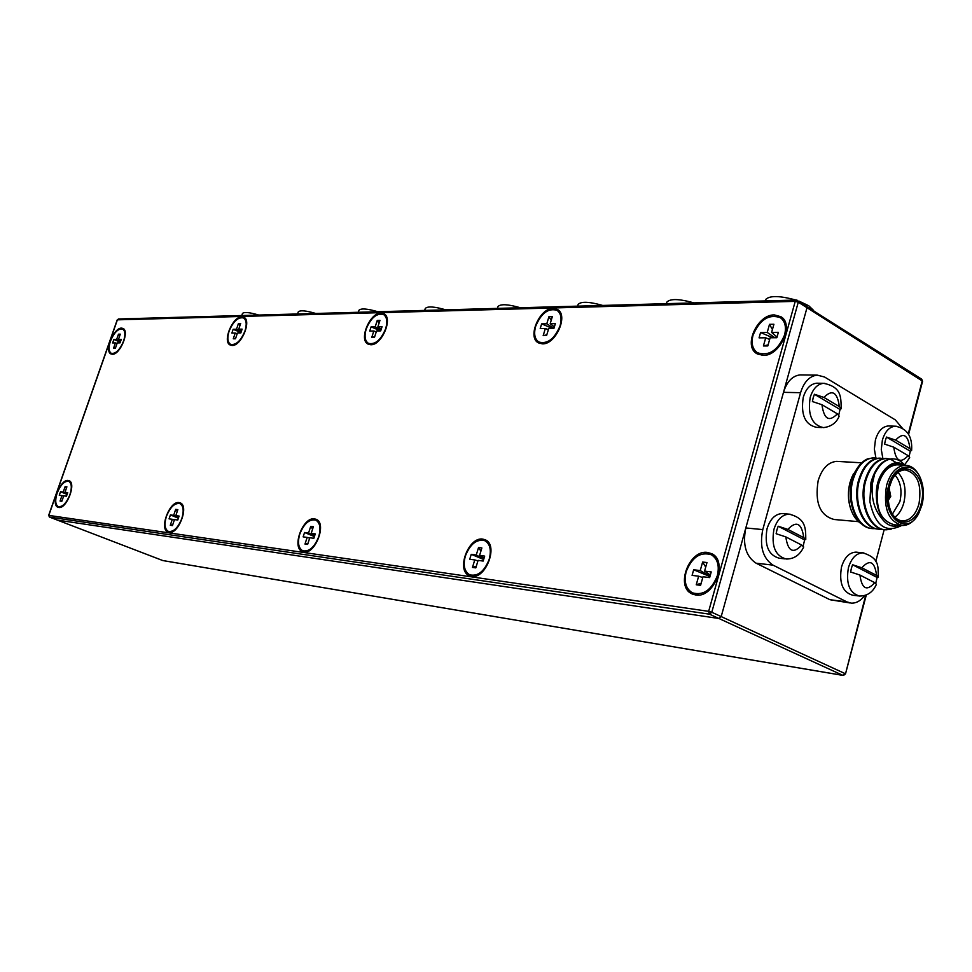 <?xml version="1.0" encoding="UTF-8"?>
<svg xmlns="http://www.w3.org/2000/svg" width="972" height="972" viewBox="0 0 972 972"><rect width="100%" height="100%" fill="white"/><g stroke="black" fill="none" stroke-linecap="round" stroke-linejoin="round"><path stroke-width="1.46" d="M765.414 300.154L765.572 299.595C769.472 295.439 779.556 295.585 795.849 300.044M798.972 301.113L808.692 305.718L813.588 310.408M666.707 302.596L666.853 302.098C670.23 298.526 679.282 298.793 694.008 302.9M762.971 355.375C779.775 356.481 794.707 324.417 780.966 316.738L774.344 314.916C757.382 314.308 742.985 346.105 756.799 353.662L762.971 355.375M781.695 317.261L776.786 316.179M542.352 343.857C555.79 344.744 568.79 315.05 557.43 309.461L553.153 308.403C539.63 307.905 526.982 337.32 538.379 342.849L542.352 343.857M558.207 310.007L555.061 309.521M370.745 344.744C381.753 345.546 393.429 317.929 383.879 313.725L380.975 313.045C369.895 312.559 358.486 339.921 368.048 344.1L370.745 344.744M384.657 314.248L382.482 314.065M232.126 345.461C241.287 346.19 251.955 320.517 243.863 317.249L241.809 316.799C232.587 316.337 222.138 341.78 230.218 345.036L232.126 345.461M244.628 317.771L243.049 317.747M112.363 354.258C120.066 354.974 129.908 330.978 122.982 328.427L121.512 328.111C113.773 327.613 104.089 351.39 111.002 353.954L112.363 354.258M123.723 328.937L122.545 328.998M695.624 594.973C713.776 598.691 728.478 561.075 711.796 553.724L707.58 552.436C689.294 549.289 675.115 586.602 691.906 593.831L695.624 594.973M712.537 554.149L706.972 553.469M471.493 576.335C485.769 579.47 498.794 545.073 485.344 539.837L482.841 539.108C468.48 536.423 455.819 570.491 469.294 575.679L471.493 576.335M486.158 540.286L482.683 540.055M303.823 551.975C315.317 554.575 327.151 523.264 316.179 519.327L314.515 518.866C302.948 516.618 291.381 547.637 302.365 551.561L303.823 551.975M317.006 519.801L314.661 519.765M169.031 532.389C178.459 534.6 189.358 505.926 180.257 502.901L179.091 502.585C169.602 500.665 158.91 529.06 167.998 532.109L169.031 532.389M181.059 503.362L179.395 503.435M58.745 507.469C66.582 509.292 76.667 483.096 69.073 480.703L68.198 480.472C60.325 478.88 50.398 504.845 57.98 507.263L58.745 507.469M48.807 515.403L708.661 611.352L795.23 301.369L117.393 319.837L48.843 515.282L49.511 517.08L57.384 520.093L718.916 618.496L721.188 616.588L807.003 307.723L806.553 305.937L807.003 307.723L798.279 302.183L711.783 612.263L721.188 616.588L718.916 618.496L709.511 614.183L49.584 517.092L57.263 520.044M805.861 305.743L806.505 305.901M69.85 481.176L68.611 481.286M167.949 531.198L169.104 532.401M301.867 550.286L303.543 551.926M468.054 573.759L470.582 576.153M689.306 590.539L693.328 594.439M230.279 344.173L231.275 345.388M367.744 342.897L369.178 344.55M537.504 341.002L539.582 343.408M754.952 350.564L758.111 354.367M578 304.844L578.146 304.394C581.098 301.296 589.287 301.648 602.713 305.451M497.883 306.909L498.004 306.52C500.616 303.811 508.077 304.224 520.397 307.747M425.165 308.817L425.274 308.464C427.595 306.095 434.435 306.545 445.784 309.837M358.85 310.578L358.947 310.262C361.025 308.173 367.331 308.659 377.865 311.733M298.149 312.206L298.246 311.927C300.117 310.068 305.949 310.578 315.766 313.47M242.38 313.725L242.465 313.47C244.154 311.818 249.585 312.34 258.771 315.062M908.273 433.791L922.209 380.915L807.003 307.723L721.188 616.588L845.081 673.608L842.858 675.358L162.713 560.528L57.384 520.093L718.916 618.496L842.858 675.358L843.988 675.115M784.805 321.185L781.889 318.622M784.586 334.951C786.518 326.993 785.097 321.234 780.334 317.65C768.803 313.798 759.703 319.654 753.021 335.255C751.028 343.298 752.486 349.13 757.382 352.727C768.828 356.481 777.892 350.552 784.586 334.951M763.421 345.947L765.717 337.806L759.071 337.855L760.578 332.521L767.224 332.448L769.508 324.332L773.906 324.259L771.622 332.4L778.353 332.327L776.847 337.721L770.116 337.77L767.819 345.935L763.421 345.947L768.111 344.902M777.029 337.065L771.622 332.4M769.642 339.459L765.717 337.806M767.224 332.448L774.878 337.734M769.508 324.332L772.424 329.544M776.276 336.421L776.895 337.527M757.868 353.018L763.056 355.375M760.578 332.521L772.789 337.746M560.261 312.449L558.596 311.222M560.042 325.899C562.035 318.391 561.002 313.191 556.944 310.299C548.293 307.893 541.197 313.227 535.669 326.288C533.64 333.858 534.685 339.094 538.84 342.01C547.43 344.355 554.502 338.985 560.042 325.899M543.178 335.607L545.353 328.475L540.213 328.548L541.647 323.87L546.786 323.785L548.949 316.665L552.351 316.58L550.176 323.725L555.364 323.627L553.931 328.342L548.743 328.427L546.568 335.571L543.178 335.607L546.774 334.89M554.368 326.92L550.176 323.725M548.378 329.654L545.353 328.475M546.786 323.785L553.931 328.342M548.949 316.665L551.209 320.359M539.156 342.18L542.74 343.845M541.647 323.87L552.254 328.366M488.661 542.728L486.632 541.489M489.208 559.289C491.528 550.116 490.107 543.931 484.931 540.724C476.754 538.78 470.217 543.907 465.333 556.118C462.964 565.327 464.409 571.548 469.683 574.78C477.811 576.663 484.323 571.5 489.208 559.289M472.477 567.417L474.761 559.933L469.731 559.252L471.238 554.344L476.268 555L478.54 547.528L481.881 547.953L479.597 555.437L484.676 556.106L483.169 561.063L478.09 560.382L475.806 567.891L472.477 567.417L476.268 566.372M484.056 558.171L479.597 555.437M477.945 560.88L474.761 559.933M476.268 555L483.777 559.058M478.54 547.528L480.909 551.124M470.071 574.95L474.081 576.323M471.238 554.344L483.655 559.471M386.066 315.936L385.155 315.353M385.665 328.718C387.682 321.635 386.941 316.884 383.478 314.478C376.711 312.911 370.952 317.759 366.201 329.022C364.16 336.142 364.901 340.917 368.437 343.347C375.168 344.878 380.903 340.006 385.665 328.718M371.778 337.369L373.831 330.99L369.737 331.051L371.085 326.871L375.192 326.799L377.245 320.432L379.967 320.371L377.914 326.75L382.057 326.677L380.696 330.893L376.553 330.954L374.487 337.345L371.778 337.369L374.657 336.822M381.279 329.083L377.914 326.75M376.249 331.877L373.831 330.99M375.192 326.799L380.903 330.225M377.245 320.432L379.056 323.214M368.667 343.456L371.353 344.72M371.085 326.871L380.647 330.893M318.658 521.454L317.565 520.87M318.731 536.666C321.027 528.27 320.055 522.766 315.827 520.129C309.412 518.841 304.054 523.507 299.753 534.138C297.42 542.558 298.404 548.087 302.693 550.747C309.084 551.999 314.43 547.309 318.731 536.666M304.989 544.077L307.152 537.407L303.143 536.872L304.564 532.498L308.561 533.02L310.712 526.374L313.361 526.715L311.21 533.373L315.244 533.907L313.835 538.306L309.789 537.759L307.638 544.442L304.989 544.077L308.002 543.312M314.758 535.402L311.21 533.373M309.667 538.136L307.152 537.407M308.561 533.02L314.539 536.119M310.712 526.374L312.595 529.084M302.96 550.857L305.901 551.938M304.564 532.498L314.393 536.544M244.98 330.978C246.973 324.332 246.487 319.982 243.51 317.941C238.067 316.884 233.256 321.319 229.076 331.245C227.059 337.916 227.545 342.278 230.558 344.331C235.977 345.376 240.777 340.917 244.98 330.978M233.28 338.803L235.224 333.032L231.871 333.08L233.159 329.289L236.512 329.229L238.456 323.469L240.679 323.421L238.723 329.192L242.113 329.131L240.825 332.946L237.447 332.995L235.491 338.778L233.28 338.803L235.637 338.365M241.493 330.99L238.723 329.192M237.204 333.712L235.224 333.032M236.512 329.229L241.178 331.902M238.456 323.469L239.926 325.644M230.716 344.416L232.855 345.412M233.159 329.289L240.959 332.558M181.837 518.489C184.085 510.786 183.453 505.829 179.942 503.618C174.766 502.743 170.246 507.02 166.394 516.448C164.122 524.163 164.754 529.145 168.302 531.368C173.466 532.231 177.973 527.942 181.837 518.489M170.294 525.293L172.323 519.291L169.067 518.854L170.404 514.917L173.66 515.342L175.677 509.364L177.84 509.632L175.81 515.634L179.091 516.059L177.755 520.02L174.474 519.583L172.445 525.597L170.294 525.293L172.749 524.71M178.702 517.213L175.81 515.634M174.377 519.874L172.323 519.291M173.66 515.342L178.52 517.772M175.677 509.364L177.208 511.479M168.484 531.441L170.78 532.316M170.404 514.917L178.374 518.185M716.522 558.147L712.828 555.474M717.348 575.631C719.608 565.704 717.591 558.73 711.273 554.72C700.314 551.561 691.942 557.235 686.159 571.73C683.814 581.742 685.892 588.777 692.38 592.823C703.242 595.836 711.565 590.113 717.348 575.631M696.244 584.767L698.649 576.202L692.088 575.375L693.668 569.774L700.229 570.576L702.635 562.035L706.984 562.557L704.578 571.111L711.225 571.937L709.645 577.599L702.999 576.76L700.581 585.338L696.244 584.767L701.177 583.249M710.35 575.072L704.578 571.111M702.78 577.526L698.649 576.202M700.229 570.576L710.022 576.262M702.635 562.035L705.708 567.101M692.987 593.102L698.953 595.01M693.668 569.774L709.937 576.542M123.566 341.111C125.534 334.83 125.23 330.82 122.679 329.058C118.22 328.354 114.137 332.4 110.407 341.233C108.414 347.514 108.718 351.548 111.306 353.322C115.741 354.015 119.823 349.944 123.566 341.111M113.578 348.17L115.425 342.909L112.643 342.934L113.858 339.471L116.64 339.447L118.475 334.186L120.309 334.161L118.475 339.422L121.269 339.398L120.054 342.873L117.26 342.897L115.413 348.158L113.578 348.17L115.534 347.818M120.771 340.832L118.475 339.422M117.065 343.456L115.425 342.909M116.64 339.447L120.516 341.561M118.475 334.186L119.702 335.923M111.306 353.322L113.189 354.173M113.858 339.471L120.309 342.156M70.64 482.1L68.793 481.359C64.517 480.751 60.629 484.676 57.129 493.156C54.942 500.216 55.319 504.699 58.247 506.594C62.512 507.19 66.388 503.241 69.899 494.748C72.074 487.701 71.697 483.242 68.793 481.359M60.057 501.066L61.965 495.623L59.268 495.283L60.519 491.723L63.216 492.051L65.112 486.632L66.898 486.838L65.002 492.269L67.712 492.61L66.461 496.194L63.739 495.854L61.843 501.297L60.057 501.066L62.074 500.616M67.384 493.533L65.002 492.269M63.654 496.097L61.965 495.623M63.216 492.051L67.226 494.019M65.112 486.632L66.375 488.321M58.247 506.594L60.24 507.36M60.519 491.723L67.092 494.396M818.011 383.223L816.602 383.199C810.405 383.964 805.958 388.666 803.261 397.305C800.624 414.716 805.047 424.74 816.516 427.34L822.093 427.571M821.948 404.717C824.001 419.272 829.14 422.322 837.378 413.841L821.948 404.717L812.41 401.545L813.187 397.767L814.414 394.255L823.94 397.427L839.346 406.6C837.378 392.105 832.239 389.043 823.94 397.427M838.775 414.874L840.039 409.479L841.217 408.714L839.346 406.6M837.378 413.841L839.176 416.125C836.503 422.82 831.254 426.659 823.442 427.619C811.96 425.007 807.538 414.947 810.186 397.475C812.884 388.8 817.331 384.086 823.527 383.308C842.384 387.038 840.707 398.131 841.242 408.556M840.039 409.479L814.414 394.255M889.477 425.991L888.311 425.955C882.357 426.574 878.068 431.204 875.444 439.83L874.363 449.1L875.906 458.006M893.778 447.169C895.649 461.141 900.437 463.96 908.115 455.637L893.778 447.169L884.605 444.119L885.346 440.474L886.488 437.06L895.649 440.109L909.962 448.627C908.152 434.715 903.377 431.872 895.649 440.109M909.124 456.354L910.302 451.215L911.602 450.473L909.962 448.627M908.115 455.637L909.695 457.63L904.58 464.932M910.302 451.215L886.488 437.06M783.493 513.666L782.193 513.556C775.194 513.969 770.152 519.036 767.042 528.732C764.296 545.365 768.378 555.206 779.325 558.244L784.963 558.876M785.813 536.896C787.94 551.464 793.249 554.198 801.742 545.098L785.813 536.896L776.13 533.725L776.932 529.862L778.183 526.229L787.855 529.4L803.771 537.65C801.706 523.143 796.408 520.397 787.855 529.4M803.164 545.972L804.646 539.934L805.764 539.448L803.771 537.65M801.742 545.098L803.698 546.969C799.859 555.085 794.027 559.094 786.202 559.009C775.255 555.96 771.161 546.094 773.931 529.4C777.029 519.656 782.083 514.577 789.082 514.152C806.371 518.355 805.63 529.108 805.776 539.326M804.646 539.934L778.183 526.229M857.049 552.242L855.98 552.132C849.321 552.436 844.498 557.393 841.509 567.004C838.909 582.787 842.59 592.179 852.541 595.18L858.41 595.921M859.928 575.047C861.885 589.032 866.805 591.559 874.715 582.653L859.928 575.047L850.634 571.998L851.387 568.268L852.553 564.744L861.848 567.794L876.61 575.448C874.727 561.524 869.806 558.973 861.848 567.794M875.748 583.249L877.121 577.465L878.36 577.016L876.61 575.448M874.715 582.653L876.428 584.281C873.002 592.155 867.328 596.079 859.43 596.043C849.479 593.042 845.798 583.625 848.41 567.77C851.399 558.135 856.223 553.153 862.881 552.849C880.717 558.511 877.582 567.49 878.372 576.906M877.121 577.465L852.553 564.744M888.845 490.034L889.672 495.866L888.25 498.515M888.335 500.216L890.741 496.352L889.161 488.357M888.323 500.033L890.51 496.34L889.125 488.539M888.59 485.915C879.842 515.61 907.034 538.755 919.05 512.681L921.978 504.918C924.251 495.441 923.764 486.62 920.52 478.443C913.583 460.291 893.657 464.592 888.59 485.915M917.252 515.768C913.121 522.207 908.225 525.451 902.575 525.512C888.347 521.624 883.013 508.235 886.573 485.356C890.388 472.769 896.585 466.074 905.151 465.296C911.42 465.479 916.353 469.427 919.937 477.143M889.611 486.498L891.713 480.581C902.927 454.191 929.317 476.304 920.994 504.347C916.329 524.759 896.755 528.902 890.449 510.276C887.825 502.803 887.545 494.87 889.611 486.498M890.668 510.859C893.657 517.286 897.727 520.64 902.891 520.931C910.375 520.397 915.746 514.686 919.002 503.8C921.991 484.299 917.349 472.987 905.066 469.889C900.424 470.059 896.391 472.817 892.952 478.163M898.019 472.453C904.628 479.901 906.572 489.973 903.875 502.646C902.065 509.267 899.064 514.139 894.896 517.25M892.418 514.139L899.914 501.54C902.271 490.653 900.679 481.857 895.139 475.174M851.12 510.045L850.403 508.016C847.9 499.815 847.766 491.297 850.014 482.452L853.525 473.583M857.219 468.2L851.837 477.179L850.136 482.258C847.863 491.346 848.046 500.179 850.682 508.769C853.112 516.023 856.83 521.126 861.824 524.078M901.712 525.463C885.699 533.616 875.092 525.658 869.867 501.588L871.495 482.634L874.545 474.3L872.552 482.926C870.912 497.409 874.047 509.316 881.944 518.647C886.986 525.427 892.855 527.626 899.574 525.245M903.753 465.211C895.832 461.287 888.615 464.045 882.139 473.473C888.943 462.903 896.488 460.169 904.786 465.272M898.638 464.92L896.974 464.823C888.408 465.612 882.212 472.258 878.396 484.797C874.836 507.578 880.182 520.919 894.41 524.795L901.02 525.378M875.395 528.598L873.561 528.647C857.839 528.902 847.074 503.083 852.614 481.359C856.842 466.584 863.78 458.735 873.451 457.824L877.157 458.286M872.2 528.549C856.709 528.221 846.393 502.706 851.824 481.31C854.801 469.901 859.989 462.441 867.389 458.93L874.156 457.836M869.867 501.588L870.948 482.598C875.177 467.666 882.114 459.744 891.786 458.82L893.134 458.869M891.178 529.181L886.294 529.801C870.548 530.068 859.795 504.079 865.335 482.221C869.551 467.338 876.501 459.428 886.172 458.517L889.915 458.991M884.921 529.704C869.418 529.388 859.09 503.703 864.533 482.161C868.761 467.289 875.699 459.392 885.371 458.48L886.719 458.517M881.75 529.169L879.903 529.23C864.169 529.485 853.416 503.581 858.956 481.784C863.172 466.961 870.122 459.088 879.794 458.177L883.512 458.638M878.542 529.133C863.051 528.804 852.723 503.204 858.167 481.735C862.383 466.912 869.333 459.039 879.004 458.128L880.353 458.177M874.545 474.3C879.381 464.288 885.407 459.149 892.588 458.869C897.18 458.845 901.275 460.983 904.871 465.272M890.303 459.112L896.403 462.721M858.483 521.648L834.231 519.51C820.004 515.707 814.645 502.779 818.157 480.703C821.96 468.565 828.132 462.113 836.685 461.372L838.35 461.469M881.944 518.647L877.874 507.906L876.489 496.364L878.056 484.603L882.139 473.473M877.874 507.906C874.071 490.653 877.011 477.167 886.683 467.447M902.162 427.972L895.261 419.855L824.535 377.002L817.148 375.107C809.457 376.091 803.929 381.96 800.576 392.7L762.789 529.594C759.411 546.385 762.813 558.22 772.995 565.133L846.964 601.923L851.278 603.126C856.259 603.333 860.706 600.817 864.63 595.569M800.576 392.7L783.493 392.336L745.816 527.954L762.789 529.594M875.76 561.609L884.18 529.643M772.995 565.133L756.034 563.177L829.954 599.712L846.964 601.923M850.014 602.956L829.954 599.712M756.034 563.177C745.852 556.324 742.45 544.575 745.816 527.954M783.493 392.336C786.846 381.692 792.362 375.872 800.053 374.9L801.815 374.925M118.56 318.974L117.211 319.897L48.685 515.282L49.414 517.019M797.137 300.202L798.279 302.183L795.23 301.369L797.137 300.202M711.783 612.263L709.511 614.183L708.661 611.352L711.783 612.263M908.613 434.35L922.562 381.401L921.711 379.177L796.469 300.032L118.426 318.974L117.308 320.067M843.125 675.431L845.494 673.924L865.736 595.216M824.876 383.32L816.602 383.199M896.354 426.246L895.236 426.21C889.283 426.842 884.994 431.483 882.369 440.134L881.288 449.501L882.855 458.48M790.333 514.261L782.193 513.556M863.901 552.947L855.98 552.132M765.572 299.595L765.207 300.907M666.853 302.098L666.391 303.665M692.55 594.135L691.906 593.831M578.146 304.394L577.611 306.144M498.004 306.52L497.421 308.391M425.274 308.464L424.643 310.42M358.947 310.262L358.303 312.279M298.246 311.927L297.566 313.968M242.465 313.47L241.773 315.536M57.324 520.081L162.883 560.577M162.956 560.589L843.04 675.418M845.506 673.9L866.295 594.998M922.574 381.364L921.711 379.177M782.363 318.913L780.334 317.65M558.912 311.405L556.944 310.299M487.021 541.659L484.931 540.724M385.374 315.463L383.478 314.478M317.82 520.98L315.827 520.129M245.333 318.84L243.51 317.941M181.849 504.395L179.942 503.618M713.424 555.765L711.273 554.72M124.416 329.86L122.679 329.058M888.311 425.955L895.236 426.21C907.034 428.288 912.501 436.331 911.627 450.34M850.403 508.016L850.682 508.769M892.588 458.869L891.786 458.82M886.172 458.517L885.371 458.48M879.794 458.177L879.004 458.128M861.593 462.806L836.685 461.372M896.974 464.823L905.151 465.296M901.554 520.81L902.891 520.931M800.053 374.9L817.148 375.107"/></g></svg>
